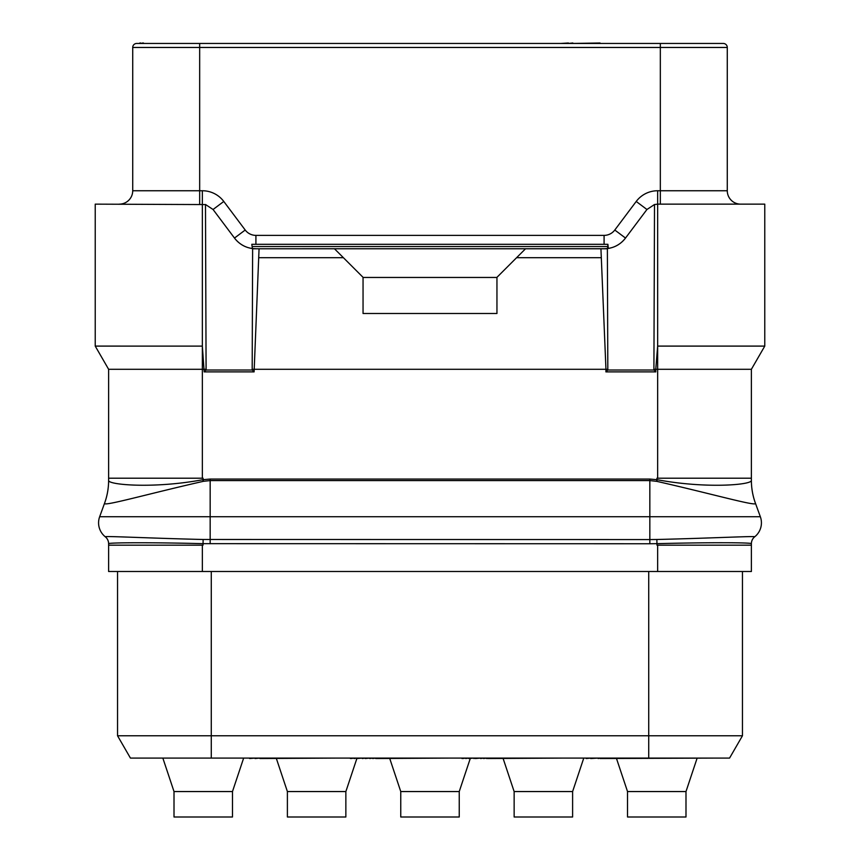 <?xml version="1.0" encoding="UTF-8"?>
<svg xmlns="http://www.w3.org/2000/svg" width="860" height="860" viewBox="0 0 860 860"><rect width="100%" height="100%" fill="white"/><g stroke="black" fill="none" stroke-linecap="round" stroke-linejoin="round"><path stroke-width="1.29" d="M649.837 543.746L203.025 543.66C152.628 542.359 107.36 542.542 108.618 543.724L108.618 571.502L751.382 571.502L751.382 543.724A8.923 8.923 172.1 0 1 754.725 536.769L754.725 536.769C755.23 535.931 710.253 538.231 656.868 539.489L649.837 539.575L649.837 543.746L656.976 543.66C707.371 542.359 752.64 542.466 751.382 543.724A8.923 8.923 0 0 1 754.736 536.78A17.856 17.856 0 0 0 760.347 516.742A17.856 17.856 0 0 1 754.736 536.78A8.923 8.923 0 0 0 751.382 543.746A8.923 8.923 -2.6 0 1 754.725 536.769A8.923 8.923 169.8 0 0 751.382 543.724M211.28 571.502L211.28 735.762L117.54 735.762L117.54 571.502L117.54 735.762L130.43 758.079L729.57 758.079L742.459 735.762L648.72 735.762L648.72 758.079L223.707 758.079M211.28 758.079L211.28 735.762L648.72 735.762L648.72 571.502M742.459 571.502L742.459 735.762L742.459 571.502M252.41 248.518L251.797 244.315L252.41 248.518A26.757 26.757 0 0 0 255.915 248.744C247.078 248.604 239.929 245.035 234.49 238.059L213.065 209.496L205.486 204.508L206.088 369.295L108.618 369.295L108.618 480.299A66.951 66.951 0 0 1 104.576 503.197L99.653 516.742A17.856 17.856 0 0 0 105.264 536.78A8.923 8.923 -0 0 1 108.618 543.746L108.618 545.165L202.358 545.165L202.358 571.502M105.264 536.78L105.275 536.758C104.737 535.898 149.672 538.231 203.132 539.489L649.837 539.575L649.837 516.742L760.347 516.742L755.424 503.197A66.951 66.951 0 0 1 751.382 480.299L751.382 480.364A66.908 66.822 -156.6 0 0 755.424 503.25M108.618 543.724A8.923 8.923 -172.1 0 0 105.275 536.769L105.275 536.769A8.923 8.923 2.6 0 1 108.618 543.724A8.923 8.923 0 0 0 105.275 536.769M104.576 503.25L104.576 503.25A66.908 66.822 -23.4 0 0 108.618 480.364L108.618 480.407C107.79 484.846 153.693 488.91 202.863 479.708L210.162 479.052L649.837 479.052L657.137 479.708C706.318 488.91 752.21 484.868 751.382 480.407L751.382 369.295L764.776 346.096L657.653 346.096L657.653 204.142L654.266 204.572M108.618 478.203L203.025 478.203L203.336 481.32L210.162 480.579L649.837 480.579L656.825 481.363C712.972 494.102 757.305 506.841 755.435 503.283A66.886 66.779 -148.7 0 1 751.382 480.407M108.618 369.295L95.223 346.096L95.223 204.142L205.733 204.572M751.382 369.295L655.771 369.295L655.825 371.885L605.902 371.885L605.956 369.295L607.816 369.295L607.375 248.776L600.936 248.776L605.956 369.295L252.184 369.295L252.625 248.776L259.064 248.776L254.098 371.885L204.175 371.885L202.347 346.118L95.223 346.096M202.358 478.203L202.358 190.748A26.778 26.778 0 0 1 223.783 201.455L245.207 230.028A13.395 13.395 0 0 0 255.915 235.382L604.086 235.382A13.395 13.395 0 0 0 614.792 230.028L636.217 201.455A26.778 26.778 0 0 1 657.642 190.748L727.28 190.748L727.28 47.461A4.021 4.021 0 0 0 723.26 43.452L600.065 43.452M252.184 369.295L252.195 370.015L206.077 370.015L206.088 369.295M259.064 248.776L600.936 248.776M764.776 346.096L764.776 204.142L657.653 204.142L657.642 190.748M740.675 204.142A13.395 13.395 0 0 1 727.28 190.748M751.382 478.203L657.642 478.203L657.653 346.118L655.771 369.295L653.912 369.295L654.514 204.508L646.935 209.496L636.217 201.455M255.915 248.776L255.915 248.744A26.778 26.778 0 0 1 249.604 248.024A26.778 26.778 0 0 0 255.915 248.776L604.086 248.744C612.922 248.604 620.071 245.035 625.51 238.059L646.935 209.496M653.912 369.295L653.922 370.015L607.805 370.015L607.816 369.295M608.213 247.347L607.59 248.518L607.902 244.315L608.213 247.347M604.086 248.776L604.086 248.744A26.778 26.778 0 0 0 610.396 248.024A26.778 26.778 0 0 1 604.086 248.776A26.757 26.757 0 0 0 607.59 248.518M611.567 247.712A26.778 26.778 0 0 0 620.167 243.401A26.778 26.778 0 0 1 611.567 247.712M625.51 238.059A26.778 26.778 0 0 1 621.113 242.66A26.778 26.778 0 0 0 625.51 238.059L614.792 230.028M234.49 238.059A26.778 26.778 0 0 0 238.886 242.66A26.778 26.778 0 0 1 234.49 238.059L245.207 230.028M239.832 243.401A26.778 26.778 0 0 0 248.432 247.712A26.778 26.778 0 0 1 239.832 243.401M252.098 244.315L607.902 244.315M119.325 204.142A13.395 13.395 0 0 0 132.719 190.748L132.719 47.461L727.28 47.461M136.74 43.452A4.021 4.021 0 0 0 132.719 47.461A4.021 4.021 0 0 1 136.74 43.452L723.26 43.452M138.374 43.452L558.86 43.452M660.329 204.142L660.329 43.452L716.563 43.452M249.636 758.079L238.059 758.079M243.498 758.531L232.479 791.555L174.01 791.555L163.002 758.531M174.01 791.555L174.01 817L232.479 817L232.479 791.555M356.868 758.531L345.86 791.555L287.39 791.555L276.372 758.531M287.39 791.555L287.39 817L345.86 817L345.86 791.555M470.248 758.531L459.24 791.555L400.76 791.555L389.752 758.531M400.76 791.555L400.76 817L459.24 817L459.24 791.555M583.628 758.531L572.609 791.555L514.14 791.555L503.132 758.531M514.14 791.555L514.14 817L572.609 817L572.609 791.555M696.998 758.531L685.99 791.555L627.52 791.555L616.502 758.531M627.52 791.555L627.52 817L685.99 817L685.99 791.555M349.654 758.079L350.396 758.079M351.138 758.079L350.396 758.531M354.116 758.079L351.138 758.531M357.094 758.079L354.116 758.531M362.296 758.079L357.094 758.531M365.274 758.079L362.296 758.531M369.736 758.079L365.274 758.531M372.713 758.079L369.736 758.531M375.691 758.079L372.713 758.531M376.433 758.079L375.691 758.531M461.25 758.079L461.992 758.079M462.734 758.079L461.992 758.531M465.712 758.079L462.734 758.531M468.689 758.079L465.712 758.531M473.892 758.079L468.689 758.531M475.376 758.079L473.892 758.531M480.589 758.079L475.376 758.531M483.567 758.079L480.589 758.531M486.545 758.079L483.567 758.531M487.287 758.079L486.545 758.531M488.029 758.079L487.287 758.531M586.23 758.079L568.374 758.079M590.691 758.079L586.23 758.531M598.13 758.079L590.691 758.531M600.065 758.079L598.13 758.531M716.563 758.079L600.065 758.531M255.044 758.079L249.636 758.531M259.935 758.079L255.044 758.531M337.077 758.079L259.935 758.531M450.457 758.079L376.433 758.531M563.837 758.079L488.029 758.531M572.835 43.452L600.065 43M568.374 43.452L572.835 43M560.935 43.452L568.374 43M142.835 43.452L143.437 43M140.61 43.452L142.835 43M139.857 43L140.61 43M653.922 370.015L655.825 371.885M108.618 480.407A66.886 66.779 -31.4 0 1 104.565 503.283C102.706 506.862 146.995 494.113 203.175 481.363L203.336 481.32M108.618 480.299A66.951 66.951 13.4 0 1 104.576 503.197A66.951 66.951 13.4 0 0 108.618 480.299A66.951 66.951 0 0 1 104.576 503.197M204.175 371.885L206.077 370.015M252.195 370.015L254.098 371.885M334.475 248.776L363.049 277.339L363.049 313.502L496.951 313.502L496.951 277.339L516.591 257.699L600.936 257.699M259.064 257.699L343.409 257.699M496.951 277.458L363.049 277.458M525.524 248.776L516.591 257.699M605.902 371.885L607.805 370.015M656.868 539.489L656.976 545.165L751.382 545.165M657.642 545.165L657.642 571.502M203.132 539.489L203.025 545.165L202.358 545.165M210.162 543.746L210.162 516.742L649.837 516.742L649.837 479.052M99.653 516.742L210.162 516.742L210.162 479.052M213.065 209.496L223.783 201.455M604.086 244.315L604.086 235.382M252.41 246.54L607.59 246.54M255.915 244.315L255.915 235.382M199.671 204.142L199.671 190.748L202.358 190.748M132.719 190.748L199.671 190.748L199.671 43.452M657.642 478.203L656.976 478.203L656.664 481.32M657.137 479.708L656.825 481.363M202.863 479.708L203.175 481.363"/></g></svg>
